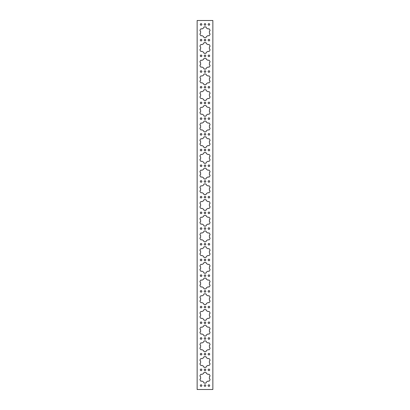 <?xml version="1.0" encoding="UTF-8"?>
<svg xmlns="http://www.w3.org/2000/svg" width="410" height="410" viewBox="0 0 410 410"><rect width="100%" height="100%" fill="white"/><g stroke="black" fill="none" stroke-linecap="round" stroke-linejoin="round"><path stroke-width="0.61" d="M201.074 23.652A0.774 0.774 0 0 0 200.3 24.426A0.774 0.774 0 0 0 201.074 25.2A0.774 0.774 0 0 0 201.848 24.426A0.774 0.774 0 0 0 201.074 23.652A0.779 0.779 0 0 0 200.295 24.426A0.779 0.779 0 0 0 201.074 25.205A0.779 0.779 0 0 0 201.853 24.426A0.779 0.779 0 0 0 201.074 23.647M205 23.652A0.774 0.774 0 0 0 204.226 24.426A0.774 0.774 0 0 0 205 25.2A0.774 0.774 0 0 0 205.774 24.426A0.774 0.774 0 0 0 205 23.652A0.779 0.779 0 0 0 204.221 24.426A0.779 0.779 0 0 0 205 25.205A0.779 0.779 0 0 0 205.779 24.426A0.779 0.779 0 0 0 205 23.647M208.926 23.652A0.774 0.774 0 0 0 208.152 24.426A0.774 0.774 0 0 0 208.926 25.2A0.774 0.774 0 0 0 209.7 24.426A0.774 0.774 0 0 0 208.926 23.652A0.779 0.779 0 0 0 208.147 24.426A0.779 0.779 0 0 0 208.926 25.205A0.779 0.779 0 0 0 209.705 24.426A0.779 0.779 0 0 0 208.926 23.647M201.074 39.355A0.774 0.774 0 0 0 200.3 40.129A0.774 0.774 0 0 0 201.074 40.903A0.779 0.779 0 0 0 201.853 40.129A0.779 0.779 0 0 0 201.074 39.35A0.779 0.779 0 0 0 200.295 40.129A0.779 0.779 0 0 0 201.074 40.908A0.774 0.774 0 0 0 201.848 40.129A0.774 0.774 0 0 0 201.074 39.355M205 39.355A0.774 0.774 0 0 0 204.226 40.129A0.774 0.774 0 0 0 205 40.903A0.779 0.779 0 0 0 205.779 40.129A0.779 0.779 0 0 0 205 39.35A0.779 0.779 0 0 0 204.221 40.129A0.779 0.779 0 0 0 205 40.908A0.774 0.774 0 0 0 205.774 40.129A0.774 0.774 0 0 0 205 39.355M201.074 55.058A0.774 0.774 0 0 0 200.3 55.832A0.774 0.774 0 0 0 201.074 56.6A0.779 0.779 0 0 0 201.853 55.832A0.779 0.779 0 0 0 201.074 55.048A0.779 0.779 0 0 0 200.295 55.832A0.779 0.779 0 0 0 201.074 56.611A0.774 0.774 0 0 0 201.848 55.832A0.774 0.774 0 0 0 201.074 55.058M205 55.058A0.774 0.774 0 0 0 204.226 55.832A0.774 0.774 0 0 0 205 56.6A0.779 0.779 0 0 0 205.779 55.832A0.779 0.779 0 0 0 205 55.048A0.779 0.779 0 0 0 204.221 55.832A0.779 0.779 0 0 0 205 56.611A0.774 0.774 0 0 0 205.774 55.832A0.774 0.774 0 0 0 205 55.058M201.074 70.751A0.779 0.779 0 0 0 200.295 71.53A0.779 0.779 0 0 0 201.074 72.314A0.779 0.779 0 0 0 201.853 71.53A0.779 0.779 0 0 0 201.074 70.751A0.774 0.774 0 0 0 200.3 71.53A0.774 0.774 0 0 0 201.074 72.303A0.774 0.774 0 0 0 201.848 71.53A0.774 0.774 0 0 0 201.074 70.761M205 70.751A0.779 0.779 0 0 0 204.221 71.53A0.779 0.779 0 0 0 205 72.314A0.779 0.779 0 0 0 205.779 71.53A0.779 0.779 0 0 0 205 70.751A0.774 0.774 0 0 0 204.226 71.53A0.774 0.774 0 0 0 205 72.303A0.774 0.774 0 0 0 205.774 71.53A0.774 0.774 0 0 0 205 70.761M201.074 86.459A0.774 0.774 0 0 0 200.3 87.233A0.774 0.774 0 0 0 201.074 88.006A0.774 0.774 0 0 0 201.848 87.233A0.774 0.774 0 0 0 201.074 86.459A0.779 0.779 0 0 0 200.295 87.233A0.779 0.779 0 0 0 201.074 88.017A0.779 0.779 0 0 0 201.853 87.233A0.779 0.779 0 0 0 201.074 86.454M205 86.459A0.774 0.774 0 0 0 204.226 87.233A0.774 0.774 0 0 0 205 88.006A0.774 0.774 0 0 0 205.774 87.233A0.774 0.774 0 0 0 205 86.459A0.779 0.779 0 0 0 204.221 87.233A0.779 0.779 0 0 0 205 88.017A0.779 0.779 0 0 0 205.779 87.233A0.779 0.779 0 0 0 205 86.454M201.074 102.162A0.774 0.774 0 0 0 200.3 102.936A0.774 0.774 0 0 0 201.074 103.709A0.779 0.779 0 0 0 201.853 102.936A0.779 0.779 0 0 0 201.074 102.157A0.779 0.779 0 0 0 200.295 102.936A0.779 0.779 0 0 0 201.074 103.715A0.774 0.774 0 0 0 201.848 102.936A0.774 0.774 0 0 0 201.074 102.162M205 102.162A0.774 0.774 0 0 0 204.226 102.936A0.774 0.774 0 0 0 205 103.709A0.779 0.779 0 0 0 205.779 102.936A0.779 0.779 0 0 0 205 102.157A0.779 0.779 0 0 0 204.221 102.936A0.779 0.779 0 0 0 205 103.715A0.774 0.774 0 0 0 205.774 102.936A0.774 0.774 0 0 0 205 102.162M201.074 117.865A0.774 0.774 0 0 0 200.3 118.639A0.774 0.774 0 0 0 201.074 119.412A0.779 0.779 0 0 0 201.853 118.639A0.779 0.779 0 0 0 201.074 117.86A0.779 0.779 0 0 0 200.295 118.639A0.779 0.779 0 0 0 201.074 119.418A0.774 0.774 0 0 0 201.848 118.639A0.774 0.774 0 0 0 201.074 117.865M205 117.865A0.774 0.774 0 0 0 204.226 118.639A0.774 0.774 0 0 0 205 119.412A0.779 0.779 0 0 0 205.779 118.639A0.779 0.779 0 0 0 205 117.86A0.779 0.779 0 0 0 204.221 118.639A0.779 0.779 0 0 0 205 119.418A0.774 0.774 0 0 0 205.774 118.639A0.774 0.774 0 0 0 205 117.865M201.074 133.568A0.774 0.774 0 0 0 200.3 134.342A0.774 0.774 0 0 0 201.074 135.115A0.779 0.779 0 0 0 201.853 134.342A0.779 0.779 0 0 0 201.074 133.558A0.779 0.779 0 0 0 200.295 134.342A0.779 0.779 0 0 0 201.074 135.121A0.774 0.774 0 0 0 201.848 134.342A0.774 0.774 0 0 0 201.074 133.568M205 133.568A0.774 0.774 0 0 0 204.226 134.342A0.774 0.774 0 0 0 205 135.115A0.779 0.779 0 0 0 205.779 134.342A0.779 0.779 0 0 0 205 133.558A0.779 0.779 0 0 0 204.221 134.342A0.779 0.779 0 0 0 205 135.121A0.774 0.774 0 0 0 205.774 134.342A0.774 0.774 0 0 0 205 133.568M201.074 149.26A0.779 0.779 0 0 0 200.295 150.045A0.779 0.779 0 0 0 201.074 150.824A0.779 0.779 0 0 0 201.853 150.045A0.779 0.779 0 0 0 201.074 149.26A0.774 0.774 0 0 0 200.3 150.045A0.774 0.774 0 0 0 201.074 150.813A0.774 0.774 0 0 0 201.848 150.045A0.774 0.774 0 0 0 201.074 149.271M205 149.271A0.774 0.774 0 0 0 204.226 150.045A0.774 0.774 0 0 0 205 150.813A0.774 0.774 0 0 0 205.774 150.045A0.774 0.774 0 0 0 205 149.271A0.779 0.779 0 0 0 204.221 150.045A0.779 0.779 0 0 0 205 150.824A0.779 0.779 0 0 0 205.779 150.045A0.779 0.779 0 0 0 205 149.26M201.074 164.974A0.774 0.774 0 0 0 200.3 165.742A0.774 0.774 0 0 0 201.074 166.516A0.774 0.774 0 0 0 201.848 165.742A0.774 0.774 0 0 0 201.074 164.974A0.779 0.779 0 0 0 200.295 165.742A0.779 0.779 0 0 0 201.074 166.527A0.779 0.779 0 0 0 201.853 165.742A0.779 0.779 0 0 0 201.074 164.963M205 164.974A0.774 0.774 0 0 0 204.226 165.742A0.774 0.774 0 0 0 205 166.516A0.774 0.774 0 0 0 205.774 165.742A0.774 0.774 0 0 0 205 164.974A0.779 0.779 0 0 0 204.221 165.742A0.779 0.779 0 0 0 205 166.527A0.779 0.779 0 0 0 205.779 165.742A0.779 0.779 0 0 0 205 164.963M201.074 180.666A0.779 0.779 0 0 0 200.295 181.445A0.779 0.779 0 0 0 201.074 182.23A0.779 0.779 0 0 0 201.853 181.445A0.779 0.779 0 0 0 201.074 180.666M201.074 180.672A0.774 0.774 0 0 0 200.3 181.445A0.774 0.774 0 0 0 201.074 182.219A0.774 0.774 0 0 0 201.848 181.445A0.774 0.774 0 0 0 201.074 180.672M205 180.672A0.774 0.774 0 0 0 204.226 181.445A0.774 0.774 0 0 0 205 182.219A0.779 0.779 0 0 0 205.779 181.445A0.779 0.779 0 0 0 205 180.666A0.779 0.779 0 0 0 204.221 181.445A0.779 0.779 0 0 0 205 182.23A0.774 0.774 0 0 0 205.774 181.445A0.774 0.774 0 0 0 205 180.672M201.074 196.375A0.774 0.774 0 0 0 200.3 197.148A0.774 0.774 0 0 0 201.074 197.922A0.779 0.779 0 0 0 201.853 197.148A0.779 0.779 0 0 0 201.074 196.369A0.779 0.779 0 0 0 200.295 197.148A0.779 0.779 0 0 0 201.074 197.927A0.774 0.774 0 0 0 201.848 197.148A0.774 0.774 0 0 0 201.074 196.375M205 196.369A0.779 0.779 0 0 0 204.221 197.148A0.779 0.779 0 0 0 205 197.927A0.779 0.779 0 0 0 205.779 197.148A0.779 0.779 0 0 0 205 196.369A0.774 0.774 0 0 0 204.226 197.148A0.774 0.774 0 0 0 205 197.922A0.774 0.774 0 0 0 205.774 197.148A0.774 0.774 0 0 0 205 196.375M201.074 212.078A0.774 0.774 0 0 0 200.3 212.851A0.774 0.774 0 0 0 201.074 213.625A0.779 0.779 0 0 0 201.853 212.851A0.779 0.779 0 0 0 201.074 212.072A0.779 0.779 0 0 0 200.295 212.851A0.779 0.779 0 0 0 201.074 213.63A0.774 0.774 0 0 0 201.848 212.851A0.774 0.774 0 0 0 201.074 212.078M205 212.078A0.774 0.774 0 0 0 204.226 212.851A0.774 0.774 0 0 0 205 213.625A0.779 0.779 0 0 0 205.779 212.851A0.779 0.779 0 0 0 205 212.072A0.779 0.779 0 0 0 204.221 212.851A0.779 0.779 0 0 0 205 213.63A0.774 0.774 0 0 0 205.774 212.851A0.774 0.774 0 0 0 205 212.078M201.074 227.781A0.774 0.774 0 0 0 200.3 228.554A0.774 0.774 0 0 0 201.074 229.328A0.774 0.774 0 0 0 201.848 228.554A0.774 0.774 0 0 0 201.074 227.781A0.779 0.779 0 0 0 200.295 228.554A0.779 0.779 0 0 0 201.074 229.333A0.779 0.779 0 0 0 201.853 228.554A0.779 0.779 0 0 0 201.074 227.77M205 227.781A0.774 0.774 0 0 0 204.226 228.554A0.774 0.774 0 0 0 205 229.328A0.774 0.774 0 0 0 205.774 228.554A0.774 0.774 0 0 0 205 227.781A0.779 0.779 0 0 0 204.221 228.554A0.779 0.779 0 0 0 205 229.333A0.779 0.779 0 0 0 205.779 228.554A0.779 0.779 0 0 0 205 227.77M201.074 243.484A0.774 0.774 0 0 0 200.3 244.257A0.774 0.774 0 0 0 201.074 245.026A0.779 0.779 0 0 0 201.853 244.257A0.779 0.779 0 0 0 201.074 243.473A0.779 0.779 0 0 0 200.295 244.257A0.779 0.779 0 0 0 201.074 245.036A0.774 0.774 0 0 0 201.848 244.257A0.774 0.774 0 0 0 201.074 243.484M205 243.484A0.774 0.774 0 0 0 204.226 244.257A0.774 0.774 0 0 0 205 245.026A0.779 0.779 0 0 0 205.779 244.257A0.779 0.779 0 0 0 205 243.473A0.779 0.779 0 0 0 204.221 244.257A0.779 0.779 0 0 0 205 245.036A0.774 0.774 0 0 0 205.774 244.257A0.774 0.774 0 0 0 205 243.484M201.074 259.187A0.774 0.774 0 0 0 200.3 259.955A0.774 0.774 0 0 0 201.074 260.729A0.779 0.779 0 0 0 201.853 259.955A0.779 0.779 0 0 0 201.074 259.176A0.779 0.779 0 0 0 200.295 259.955A0.779 0.779 0 0 0 201.074 260.739A0.774 0.774 0 0 0 201.848 259.955A0.774 0.774 0 0 0 201.074 259.187M205 259.187A0.774 0.774 0 0 0 204.226 259.955A0.774 0.774 0 0 0 205 260.729A0.779 0.779 0 0 0 205.779 259.955A0.779 0.779 0 0 0 205 259.176A0.779 0.779 0 0 0 204.221 259.955A0.779 0.779 0 0 0 205 260.739A0.774 0.774 0 0 0 205.774 259.955A0.774 0.774 0 0 0 205 259.187M201.074 274.885A0.774 0.774 0 0 0 200.3 275.658A0.774 0.774 0 0 0 201.074 276.432A0.779 0.779 0 0 0 201.853 275.658A0.779 0.779 0 0 0 201.074 274.879A0.779 0.779 0 0 0 200.295 275.658A0.779 0.779 0 0 0 201.074 276.442A0.774 0.774 0 0 0 201.848 275.658A0.774 0.774 0 0 0 201.074 274.885M205 274.879A0.779 0.779 0 0 0 204.221 275.658A0.779 0.779 0 0 0 205 276.442A0.779 0.779 0 0 0 205.779 275.658A0.779 0.779 0 0 0 205 274.879A0.774 0.774 0 0 0 204.226 275.658A0.774 0.774 0 0 0 205 276.432A0.774 0.774 0 0 0 205.774 275.658A0.774 0.774 0 0 0 205 274.885M201.074 290.587A0.774 0.774 0 0 0 200.3 291.361A0.774 0.774 0 0 0 201.074 292.135A0.774 0.774 0 0 0 201.848 291.361A0.774 0.774 0 0 0 201.074 290.587A0.779 0.779 0 0 0 200.295 291.361A0.779 0.779 0 0 0 201.074 292.14A0.779 0.779 0 0 0 201.853 291.361A0.779 0.779 0 0 0 201.074 290.582M205 290.587A0.774 0.774 0 0 0 204.226 291.361A0.774 0.774 0 0 0 205 292.135A0.774 0.774 0 0 0 205.774 291.361A0.774 0.774 0 0 0 205 290.587A0.779 0.779 0 0 0 204.221 291.361A0.779 0.779 0 0 0 205 292.14A0.779 0.779 0 0 0 205.779 291.361A0.779 0.779 0 0 0 205 290.582M201.074 306.285A0.779 0.779 0 0 0 200.295 307.064A0.779 0.779 0 0 0 201.074 307.843A0.779 0.779 0 0 0 201.853 307.064A0.779 0.779 0 0 0 201.074 306.285A0.774 0.774 0 0 0 200.3 307.064A0.774 0.774 0 0 0 201.074 307.838A0.774 0.774 0 0 0 201.848 307.064A0.774 0.774 0 0 0 201.074 306.29M205 306.29A0.774 0.774 0 0 0 204.226 307.064A0.774 0.774 0 0 0 205 307.838A0.779 0.779 0 0 0 205.779 307.064A0.779 0.779 0 0 0 205 306.285A0.779 0.779 0 0 0 204.221 307.064A0.779 0.779 0 0 0 205 307.843A0.774 0.774 0 0 0 205.774 307.064A0.774 0.774 0 0 0 205 306.29M201.074 321.993A0.774 0.774 0 0 0 200.3 322.767A0.774 0.774 0 0 0 201.074 323.541A0.779 0.779 0 0 0 201.853 322.767A0.779 0.779 0 0 0 201.074 321.983A0.779 0.779 0 0 0 200.295 322.767A0.779 0.779 0 0 0 201.074 323.546A0.774 0.774 0 0 0 201.848 322.767A0.774 0.774 0 0 0 201.074 321.993M205 321.993A0.774 0.774 0 0 0 204.226 322.767A0.774 0.774 0 0 0 205 323.541A0.779 0.779 0 0 0 205.779 322.767A0.779 0.779 0 0 0 205 321.983A0.779 0.779 0 0 0 204.221 322.767A0.779 0.779 0 0 0 205 323.546A0.774 0.774 0 0 0 205.774 322.767A0.774 0.774 0 0 0 205 321.993M201.074 337.686A0.779 0.779 0 0 0 200.295 338.47A0.779 0.779 0 0 0 201.074 339.249A0.779 0.779 0 0 0 201.853 338.47A0.779 0.779 0 0 0 201.074 337.686A0.774 0.774 0 0 0 200.3 338.47A0.774 0.774 0 0 0 201.074 339.239A0.774 0.774 0 0 0 201.848 338.47A0.774 0.774 0 0 0 201.074 337.696M205 337.686A0.779 0.779 0 0 0 204.221 338.47A0.779 0.779 0 0 0 205 339.249A0.779 0.779 0 0 0 205.779 338.47A0.779 0.779 0 0 0 205 337.686A0.774 0.774 0 0 0 204.226 338.47A0.774 0.774 0 0 0 205 339.239A0.774 0.774 0 0 0 205.774 338.47A0.774 0.774 0 0 0 205 337.696M201.074 353.399A0.774 0.774 0 0 0 200.3 354.168A0.774 0.774 0 0 0 201.074 354.942A0.774 0.774 0 0 0 201.848 354.168A0.774 0.774 0 0 0 201.074 353.399A0.779 0.779 0 0 0 200.295 354.168A0.779 0.779 0 0 0 201.074 354.952A0.779 0.779 0 0 0 201.853 354.168A0.779 0.779 0 0 0 201.074 353.389M205 353.399A0.774 0.774 0 0 0 204.226 354.168A0.774 0.774 0 0 0 205 354.942A0.774 0.774 0 0 0 205.774 354.168A0.774 0.774 0 0 0 205 353.399A0.779 0.779 0 0 0 204.221 354.168A0.779 0.779 0 0 0 205 354.952A0.779 0.779 0 0 0 205.779 354.168A0.779 0.779 0 0 0 205 353.389M208.926 39.355A0.774 0.774 0 0 0 208.152 40.129A0.774 0.774 0 0 0 208.926 40.903A0.779 0.779 0 0 0 209.705 40.129A0.779 0.779 0 0 0 208.926 39.35A0.779 0.779 0 0 0 208.147 40.129A0.779 0.779 0 0 0 208.926 40.908A0.774 0.774 0 0 0 209.7 40.129A0.774 0.774 0 0 0 208.926 39.355M208.926 55.058A0.774 0.774 0 0 0 208.152 55.832A0.774 0.774 0 0 0 208.926 56.6A0.779 0.779 0 0 0 209.705 55.832A0.779 0.779 0 0 0 208.926 55.048A0.779 0.779 0 0 0 208.147 55.832A0.779 0.779 0 0 0 208.926 56.611A0.774 0.774 0 0 0 209.7 55.832A0.774 0.774 0 0 0 208.926 55.058M208.926 70.751A0.779 0.779 0 0 0 208.147 71.53A0.779 0.779 0 0 0 208.926 72.314A0.779 0.779 0 0 0 209.705 71.53A0.779 0.779 0 0 0 208.926 70.751A0.774 0.774 0 0 0 208.152 71.53A0.774 0.774 0 0 0 208.926 72.303A0.774 0.774 0 0 0 209.7 71.53A0.774 0.774 0 0 0 208.926 70.761M208.926 86.454A0.779 0.779 0 0 0 208.147 87.233A0.779 0.779 0 0 0 208.926 88.017A0.779 0.779 0 0 0 209.705 87.233A0.779 0.779 0 0 0 208.926 86.454A0.774 0.774 0 0 0 208.152 87.233A0.774 0.774 0 0 0 208.926 88.006A0.774 0.774 0 0 0 209.7 87.233A0.774 0.774 0 0 0 208.926 86.459M208.926 102.157A0.779 0.779 0 0 0 208.147 102.936A0.779 0.779 0 0 0 208.926 103.715A0.779 0.779 0 0 0 209.705 102.936A0.779 0.779 0 0 0 208.926 102.157A0.774 0.774 0 0 0 208.152 102.936A0.774 0.774 0 0 0 208.926 103.709A0.774 0.774 0 0 0 209.7 102.936A0.774 0.774 0 0 0 208.926 102.162M208.926 117.865A0.774 0.774 0 0 0 208.152 118.639A0.774 0.774 0 0 0 208.926 119.412A0.779 0.779 0 0 0 209.705 118.639A0.779 0.779 0 0 0 208.926 117.86A0.779 0.779 0 0 0 208.147 118.639A0.779 0.779 0 0 0 208.926 119.418A0.774 0.774 0 0 0 209.7 118.639A0.774 0.774 0 0 0 208.926 117.865M208.926 133.568A0.774 0.774 0 0 0 208.152 134.342A0.774 0.774 0 0 0 208.926 135.115A0.779 0.779 0 0 0 209.705 134.342A0.779 0.779 0 0 0 208.926 133.558A0.779 0.779 0 0 0 208.147 134.342A0.779 0.779 0 0 0 208.926 135.121A0.774 0.774 0 0 0 209.7 134.342A0.774 0.774 0 0 0 208.926 133.568M208.926 149.26A0.779 0.779 0 0 0 208.147 150.045A0.779 0.779 0 0 0 208.926 150.824A0.779 0.779 0 0 0 209.705 150.045A0.779 0.779 0 0 0 208.926 149.26A0.774 0.774 0 0 0 208.152 150.045A0.774 0.774 0 0 0 208.926 150.813A0.774 0.774 0 0 0 209.7 150.045A0.774 0.774 0 0 0 208.926 149.271M208.926 164.963A0.779 0.779 0 0 0 208.147 165.742A0.779 0.779 0 0 0 208.926 166.527A0.779 0.779 0 0 0 209.705 165.742A0.779 0.779 0 0 0 208.926 164.963A0.774 0.774 0 0 0 208.152 165.742A0.774 0.774 0 0 0 208.926 166.516A0.774 0.774 0 0 0 209.7 165.742A0.774 0.774 0 0 0 208.926 164.974M208.926 180.666A0.779 0.779 0 0 0 208.147 181.445A0.779 0.779 0 0 0 208.926 182.23A0.779 0.779 0 0 0 209.705 181.445A0.779 0.779 0 0 0 208.926 180.666M208.926 180.672A0.774 0.774 0 0 0 208.152 181.445A0.774 0.774 0 0 0 208.926 182.219A0.774 0.774 0 0 0 209.7 181.445A0.774 0.774 0 0 0 208.926 180.672M208.926 196.369A0.779 0.779 0 0 0 208.147 197.148A0.779 0.779 0 0 0 208.926 197.927A0.779 0.779 0 0 0 209.705 197.148A0.779 0.779 0 0 0 208.926 196.369A0.774 0.774 0 0 0 208.152 197.148A0.774 0.774 0 0 0 208.926 197.922A0.774 0.774 0 0 0 209.7 197.148A0.774 0.774 0 0 0 208.926 196.375M208.926 212.072A0.779 0.779 0 0 0 208.147 212.851A0.779 0.779 0 0 0 208.926 213.63A0.779 0.779 0 0 0 209.705 212.851A0.779 0.779 0 0 0 208.926 212.072A0.774 0.774 0 0 0 208.152 212.851A0.774 0.774 0 0 0 208.926 213.625A0.774 0.774 0 0 0 209.7 212.851A0.774 0.774 0 0 0 208.926 212.078M208.926 227.77A0.779 0.779 0 0 0 208.147 228.554A0.779 0.779 0 0 0 208.926 229.333A0.779 0.779 0 0 0 209.705 228.554A0.779 0.779 0 0 0 208.926 227.77A0.774 0.774 0 0 0 208.152 228.554A0.774 0.774 0 0 0 208.926 229.328A0.774 0.774 0 0 0 209.7 228.554A0.774 0.774 0 0 0 208.926 227.781M208.926 243.484A0.774 0.774 0 0 0 208.152 244.257A0.774 0.774 0 0 0 208.926 245.026A0.779 0.779 0 0 0 209.705 244.257A0.779 0.779 0 0 0 208.926 243.473A0.779 0.779 0 0 0 208.147 244.257A0.779 0.779 0 0 0 208.926 245.036A0.774 0.774 0 0 0 209.7 244.257A0.774 0.774 0 0 0 208.926 243.484M208.926 259.176A0.779 0.779 0 0 0 208.147 259.955A0.779 0.779 0 0 0 208.926 260.739A0.779 0.779 0 0 0 209.705 259.955A0.779 0.779 0 0 0 208.926 259.176M208.926 259.187A0.774 0.774 0 0 0 208.152 259.955A0.774 0.774 0 0 0 208.926 260.729A0.774 0.774 0 0 0 209.7 259.955A0.774 0.774 0 0 0 208.926 259.187M208.926 274.885A0.774 0.774 0 0 0 208.152 275.658A0.774 0.774 0 0 0 208.926 276.432A0.779 0.779 0 0 0 209.705 275.658A0.779 0.779 0 0 0 208.926 274.879A0.779 0.779 0 0 0 208.147 275.658A0.779 0.779 0 0 0 208.926 276.442A0.774 0.774 0 0 0 209.7 275.658A0.774 0.774 0 0 0 208.926 274.885M208.926 290.582A0.779 0.779 0 0 0 208.147 291.361A0.779 0.779 0 0 0 208.926 292.14A0.779 0.779 0 0 0 209.705 291.361A0.779 0.779 0 0 0 208.926 290.582A0.774 0.774 0 0 0 208.152 291.361A0.774 0.774 0 0 0 208.926 292.135A0.774 0.774 0 0 0 209.7 291.361A0.774 0.774 0 0 0 208.926 290.587M208.926 306.29A0.774 0.774 0 0 0 208.152 307.064A0.774 0.774 0 0 0 208.926 307.838A0.779 0.779 0 0 0 209.705 307.064A0.779 0.779 0 0 0 208.926 306.285A0.779 0.779 0 0 0 208.147 307.064A0.779 0.779 0 0 0 208.926 307.843A0.774 0.774 0 0 0 209.7 307.064A0.774 0.774 0 0 0 208.926 306.29M208.926 321.983A0.779 0.779 0 0 0 208.147 322.767A0.779 0.779 0 0 0 208.926 323.546A0.779 0.779 0 0 0 209.705 322.767A0.779 0.779 0 0 0 208.926 321.983M208.926 321.993A0.774 0.774 0 0 0 208.152 322.767A0.774 0.774 0 0 0 208.926 323.541A0.774 0.774 0 0 0 209.7 322.767A0.774 0.774 0 0 0 208.926 321.993M208.926 337.696A0.774 0.774 0 0 0 208.152 338.47A0.774 0.774 0 0 0 208.926 339.239A0.779 0.779 0 0 0 209.705 338.47A0.779 0.779 0 0 0 208.926 337.686A0.779 0.779 0 0 0 208.147 338.47A0.779 0.779 0 0 0 208.926 339.249A0.774 0.774 0 0 0 209.7 338.47A0.774 0.774 0 0 0 208.926 337.696M208.926 353.389A0.779 0.779 0 0 0 208.147 354.168A0.779 0.779 0 0 0 208.926 354.952A0.779 0.779 0 0 0 209.705 354.168A0.779 0.779 0 0 0 208.926 353.389A0.774 0.774 0 0 0 208.152 354.168A0.774 0.774 0 0 0 208.926 354.942A0.774 0.774 0 0 0 209.7 354.168A0.774 0.774 0 0 0 208.926 353.399M204.308 37.628A5.397 5.397 0 0 0 205.692 37.628A5.397 5.397 0 0 1 204.308 37.628A0.635 0.635 0 0 1 203.755 36.982A0.635 0.635 0 0 0 203.36 36.377A4.418 4.418 0 0 1 202.268 35.747A0.635 0.635 0 0 0 201.546 35.706A0.635 0.635 0 0 1 200.71 35.552A5.397 5.397 0 0 1 200.018 34.353A0.635 0.635 0 0 1 200.3 33.553A0.635 0.635 0 0 0 200.628 32.908A4.418 4.418 0 0 1 200.628 31.647A0.635 0.635 0 0 0 200.3 31.001A0.635 0.635 0 0 1 200.018 30.196A5.397 5.397 0 0 1 200.71 29.002A0.635 0.635 0 0 1 201.546 28.849A0.635 0.635 0 0 0 202.268 28.808A4.418 4.418 0 0 1 203.36 28.177A0.635 0.635 0 0 0 203.755 27.572A0.635 0.635 0 0 1 204.308 26.922A5.397 5.397 0 0 1 205.692 26.922A0.635 0.635 0 0 1 206.245 27.572A0.635 0.635 0 0 0 206.64 28.177A4.418 4.418 0 0 1 207.732 28.808A0.635 0.635 0 0 0 208.454 28.849A0.635 0.635 0 0 1 209.29 29.002A5.397 5.397 0 0 1 209.981 30.196A5.397 5.397 0 0 0 209.29 29.002A0.635 0.635 0 0 0 208.454 28.849M205 53.377A5.397 5.397 0 0 0 205.692 53.331A5.397 5.397 0 0 1 204.308 53.331A0.635 0.635 0 0 1 203.755 52.685A0.635 0.635 0 0 0 203.36 52.08A4.418 4.418 0 0 1 202.268 51.45A0.635 0.635 0 0 0 201.546 51.409A0.635 0.635 0 0 1 200.71 51.255A5.397 5.397 0 0 1 200.018 50.056A0.635 0.635 0 0 1 200.3 49.256A0.635 0.635 0 0 0 200.628 48.605A4.418 4.418 0 0 1 200.628 47.35A0.635 0.635 0 0 0 200.3 46.704A0.635 0.635 0 0 1 200.018 45.899A5.397 5.397 0 0 1 200.71 44.705A0.635 0.635 0 0 1 201.546 44.546A0.635 0.635 0 0 0 202.268 44.505A4.418 4.418 0 0 1 203.36 43.88A0.635 0.635 0 0 0 203.755 43.27A0.635 0.635 0 0 1 204.308 42.625A5.397 5.397 0 0 1 205.692 42.625A0.635 0.635 0 0 1 206.245 43.27A0.635 0.635 0 0 0 206.64 43.88A4.418 4.418 0 0 1 207.732 44.505A0.635 0.635 0 0 0 208.454 44.546A0.635 0.635 0 0 1 209.29 44.705A5.397 5.397 0 0 1 209.981 45.899A0.635 0.635 0 0 1 209.7 46.704A0.635 0.635 0 0 0 209.372 47.35A4.418 4.418 0 0 1 209.372 48.605A0.635 0.635 0 0 0 209.7 49.256A0.635 0.635 0 0 1 209.981 50.056A5.397 5.397 0 0 1 209.29 51.255A0.635 0.635 0 0 1 208.454 51.409A0.635 0.635 0 0 0 207.732 51.45A4.418 4.418 0 0 1 206.64 52.08A4.418 4.418 0 0 0 207.732 51.45M205 69.08A5.397 5.397 0 0 0 205.692 69.034A5.397 5.397 0 0 1 204.308 69.034A0.635 0.635 0 0 1 203.755 68.388A0.635 0.635 0 0 0 203.36 67.783A4.418 4.418 0 0 1 202.268 67.153A0.635 0.635 0 0 0 201.546 67.112A0.635 0.635 0 0 1 200.71 66.958A5.397 5.397 0 0 1 200.018 65.759A0.635 0.635 0 0 1 200.3 64.959A0.635 0.635 0 0 0 200.628 64.308A4.418 4.418 0 0 1 200.628 63.053A0.635 0.635 0 0 0 200.3 62.402A0.635 0.635 0 0 1 200.018 61.602A5.397 5.397 0 0 1 200.71 60.403A0.635 0.635 0 0 1 201.546 60.249A0.635 0.635 0 0 0 202.268 60.208A4.418 4.418 0 0 1 203.36 59.583A0.635 0.635 0 0 0 203.755 58.973A0.635 0.635 0 0 1 204.308 58.328A5.397 5.397 0 0 1 205.692 58.328A0.635 0.635 0 0 1 206.245 58.973A0.635 0.635 0 0 0 206.64 59.583A4.418 4.418 0 0 1 207.732 60.208A0.635 0.635 0 0 0 208.454 60.249A0.635 0.635 0 0 1 209.29 60.403A5.397 5.397 0 0 1 209.981 61.602A5.397 5.397 0 0 0 209.29 60.403M209.372 80.011A0.635 0.635 0 0 0 209.7 80.657A0.635 0.635 0 0 1 209.981 81.462A5.397 5.397 0 0 1 209.29 82.656A0.635 0.635 0 0 1 208.454 82.815A0.635 0.635 0 0 0 207.732 82.856A4.418 4.418 0 0 1 206.64 83.481A0.635 0.635 0 0 0 206.245 84.091A0.635 0.635 0 0 1 205.692 84.737A5.397 5.397 0 0 1 204.308 84.737A0.635 0.635 0 0 1 203.755 84.091A0.635 0.635 0 0 0 203.36 83.481A4.418 4.418 0 0 1 202.268 82.856A0.635 0.635 0 0 0 201.546 82.815A0.635 0.635 0 0 1 200.71 82.656A5.397 5.397 0 0 1 200.018 81.462A0.635 0.635 0 0 1 200.3 80.657A0.635 0.635 0 0 0 200.628 80.011A4.418 4.418 0 0 1 200.628 78.756A0.635 0.635 0 0 0 200.3 78.105A0.635 0.635 0 0 1 200.018 77.305A5.397 5.397 0 0 1 200.71 76.106A0.635 0.635 0 0 1 201.546 75.952A0.635 0.635 0 0 0 202.268 75.911A4.418 4.418 0 0 1 203.36 75.281A0.635 0.635 0 0 0 203.755 74.676A0.635 0.635 0 0 1 204.308 74.031A5.397 5.397 0 0 1 205.692 74.031A0.635 0.635 0 0 1 206.245 74.676A0.635 0.635 0 0 0 206.64 75.281A4.418 4.418 0 0 1 207.732 75.911A0.635 0.635 0 0 0 208.454 75.952A0.635 0.635 0 0 1 209.29 76.106A5.397 5.397 0 0 1 209.981 77.305A0.635 0.635 0 0 1 209.7 78.105A0.635 0.635 0 0 0 209.372 78.756A4.418 4.418 0 0 1 209.372 80.011A4.418 4.418 0 0 0 209.372 78.756M205 100.481A5.397 5.397 0 0 0 205.692 100.44A5.397 5.397 0 0 1 204.308 100.44A0.635 0.635 0 0 1 203.755 99.794A0.635 0.635 0 0 0 203.36 99.184A4.418 4.418 0 0 1 202.268 98.559A0.635 0.635 0 0 0 201.546 98.513A0.635 0.635 0 0 1 200.71 98.359A5.397 5.397 0 0 1 200.018 97.165A0.635 0.635 0 0 1 200.3 96.36A0.635 0.635 0 0 0 200.628 95.714A4.418 4.418 0 0 1 200.628 94.459A0.635 0.635 0 0 0 200.3 93.808A0.635 0.635 0 0 1 200.018 93.008A5.397 5.397 0 0 1 200.71 91.809A0.635 0.635 0 0 1 201.546 91.655A0.635 0.635 0 0 0 202.268 91.614A4.418 4.418 0 0 1 203.36 90.984A0.635 0.635 0 0 0 203.755 90.379A0.635 0.635 0 0 1 204.308 89.734A5.397 5.397 0 0 1 205.692 89.734A0.635 0.635 0 0 1 206.245 90.379A0.635 0.635 0 0 0 206.64 90.984A4.418 4.418 0 0 1 207.732 91.614A0.635 0.635 0 0 0 208.454 91.655A0.635 0.635 0 0 1 209.29 91.809A5.397 5.397 0 0 1 209.981 93.008A5.397 5.397 0 0 0 209.29 91.809M205 116.184A5.397 5.397 0 0 0 205.692 116.143A5.397 5.397 0 0 1 204.308 116.143A0.635 0.635 0 0 1 203.755 115.492A0.635 0.635 0 0 0 203.36 114.887A4.418 4.418 0 0 1 202.268 114.257A0.635 0.635 0 0 0 201.546 114.216A0.635 0.635 0 0 1 200.71 114.062A5.397 5.397 0 0 1 200.018 112.863A0.635 0.635 0 0 1 200.3 112.063A0.635 0.635 0 0 0 200.628 111.417A4.418 4.418 0 0 1 200.628 110.157A0.635 0.635 0 0 0 200.3 109.511A0.635 0.635 0 0 1 200.018 108.711A5.397 5.397 0 0 1 200.71 107.512A0.635 0.635 0 0 1 201.546 107.358A0.635 0.635 0 0 0 202.268 107.317A4.418 4.418 0 0 1 203.36 106.687A0.635 0.635 0 0 0 203.755 106.082A0.635 0.635 0 0 1 204.308 105.431A5.397 5.397 0 0 1 205.692 105.431A0.635 0.635 0 0 1 206.245 106.082A0.635 0.635 0 0 0 206.64 106.687A4.418 4.418 0 0 1 207.732 107.317A0.635 0.635 0 0 0 208.454 107.358A0.635 0.635 0 0 1 209.29 107.512A5.397 5.397 0 0 1 209.981 108.711A5.397 5.397 0 0 0 209.29 107.512M205 131.887A5.397 5.397 0 0 0 205.692 131.841A5.397 5.397 0 0 1 204.308 131.841A0.635 0.635 0 0 1 203.755 131.195A0.635 0.635 0 0 0 203.36 130.59A4.418 4.418 0 0 1 202.268 129.96A0.635 0.635 0 0 0 201.546 129.919A0.635 0.635 0 0 1 200.71 129.765A5.397 5.397 0 0 1 200.018 128.566A0.635 0.635 0 0 1 200.3 127.766A0.635 0.635 0 0 0 200.628 127.12A4.418 4.418 0 0 1 200.628 125.86A0.635 0.635 0 0 0 200.3 125.214A0.635 0.635 0 0 1 200.018 124.409A5.397 5.397 0 0 1 200.71 123.215A0.635 0.635 0 0 1 201.546 123.061A0.635 0.635 0 0 0 202.268 123.02A4.418 4.418 0 0 1 203.36 122.39A0.635 0.635 0 0 0 203.755 121.785A0.635 0.635 0 0 1 204.308 121.135A5.397 5.397 0 0 1 205.692 121.135A0.635 0.635 0 0 1 206.245 121.785A0.635 0.635 0 0 0 206.64 122.39A4.418 4.418 0 0 1 207.732 123.02A0.635 0.635 0 0 0 208.454 123.061A0.635 0.635 0 0 1 209.29 123.215A5.397 5.397 0 0 1 209.981 124.409A0.635 0.635 0 0 1 209.7 125.214A0.635 0.635 0 0 0 209.372 125.86A4.418 4.418 0 0 1 209.372 127.12A0.635 0.635 0 0 0 209.7 127.766A0.635 0.635 0 0 1 209.981 128.566A5.397 5.397 0 0 1 209.29 129.765A0.635 0.635 0 0 1 208.454 129.919A0.635 0.635 0 0 0 207.732 129.96A4.418 4.418 0 0 1 206.64 130.59A4.418 4.418 0 0 0 207.732 129.96M205 147.59A5.397 5.397 0 0 0 205.692 147.544A5.397 5.397 0 0 1 204.308 147.544A0.635 0.635 0 0 1 203.755 146.898A0.635 0.635 0 0 0 203.36 146.293A4.418 4.418 0 0 1 202.268 145.663A0.635 0.635 0 0 0 201.546 145.622A0.635 0.635 0 0 1 200.71 145.468A5.397 5.397 0 0 1 200.018 144.269A0.635 0.635 0 0 1 200.3 143.469A0.635 0.635 0 0 0 200.628 142.818A4.418 4.418 0 0 1 200.628 141.563A0.635 0.635 0 0 0 200.3 140.917A0.635 0.635 0 0 1 200.018 140.112A5.397 5.397 0 0 1 200.71 138.918A0.635 0.635 0 0 1 201.546 138.759A0.635 0.635 0 0 0 202.268 138.718A4.418 4.418 0 0 1 203.36 138.093A0.635 0.635 0 0 0 203.755 137.483A0.635 0.635 0 0 1 204.308 136.837A5.397 5.397 0 0 1 205.692 136.837A0.635 0.635 0 0 1 206.245 137.483A0.635 0.635 0 0 0 206.64 138.093A4.418 4.418 0 0 1 207.732 138.718A0.635 0.635 0 0 0 208.454 138.759A0.635 0.635 0 0 1 209.29 138.918A5.397 5.397 0 0 1 209.981 140.112A5.397 5.397 0 0 0 209.29 138.918A0.635 0.635 0 0 0 208.454 138.759M205 163.293A5.397 5.397 0 0 0 205.692 163.247A5.397 5.397 0 0 1 204.308 163.247A0.635 0.635 0 0 1 203.755 162.601A0.635 0.635 0 0 0 203.36 161.991A4.418 4.418 0 0 1 202.268 161.366A0.635 0.635 0 0 0 201.546 161.325A0.635 0.635 0 0 1 200.71 161.171A5.397 5.397 0 0 1 200.018 159.972A0.635 0.635 0 0 1 200.3 159.172A0.635 0.635 0 0 0 200.628 158.521A4.418 4.418 0 0 1 200.628 157.266A0.635 0.635 0 0 0 200.3 156.615A0.635 0.635 0 0 1 200.018 155.815A5.397 5.397 0 0 1 200.71 154.616A0.635 0.635 0 0 1 201.546 154.462A0.635 0.635 0 0 0 202.268 154.421A4.418 4.418 0 0 1 203.36 153.796A0.635 0.635 0 0 0 203.755 153.186A0.635 0.635 0 0 1 204.308 152.54A5.397 5.397 0 0 1 205.692 152.54A0.635 0.635 0 0 1 206.245 153.186A0.635 0.635 0 0 0 206.64 153.796A4.418 4.418 0 0 1 207.732 154.421A0.635 0.635 0 0 0 208.454 154.462A0.635 0.635 0 0 1 209.29 154.616A5.397 5.397 0 0 1 209.981 155.815A5.397 5.397 0 0 0 209.29 154.616A0.635 0.635 0 0 0 208.454 154.462M205 178.996A5.397 5.397 0 0 0 205.692 178.95A5.397 5.397 0 0 1 204.308 178.95A0.635 0.635 0 0 1 203.755 178.304A0.635 0.635 0 0 0 203.36 177.694A4.418 4.418 0 0 1 202.268 177.069A0.635 0.635 0 0 0 201.546 177.028A0.635 0.635 0 0 1 200.71 176.869A5.397 5.397 0 0 1 200.018 175.675A0.635 0.635 0 0 1 200.3 174.87A0.635 0.635 0 0 0 200.628 174.224A4.418 4.418 0 0 1 200.628 172.969A0.635 0.635 0 0 0 200.3 172.318A0.635 0.635 0 0 1 200.018 171.518A5.397 5.397 0 0 1 200.71 170.319A0.635 0.635 0 0 1 201.546 170.165A0.635 0.635 0 0 0 202.268 170.124A4.418 4.418 0 0 1 203.36 169.494A0.635 0.635 0 0 0 203.755 168.889A0.635 0.635 0 0 1 204.308 168.243A5.397 5.397 0 0 1 205.692 168.243A0.635 0.635 0 0 1 206.245 168.889A0.635 0.635 0 0 0 206.64 169.494A4.418 4.418 0 0 1 207.732 170.124A0.635 0.635 0 0 0 208.454 170.165A0.635 0.635 0 0 1 209.29 170.319A5.397 5.397 0 0 1 209.981 171.518A5.397 5.397 0 0 0 209.29 170.319A0.635 0.635 0 0 0 208.454 170.165M205 194.694A5.397 5.397 0 0 0 205.692 194.653A5.397 5.397 0 0 1 204.308 194.653A0.635 0.635 0 0 1 203.755 194.007A0.635 0.635 0 0 0 203.36 193.397A4.418 4.418 0 0 1 202.268 192.772A0.635 0.635 0 0 0 201.546 192.726A0.635 0.635 0 0 1 200.71 192.572A5.397 5.397 0 0 1 200.018 191.378A0.635 0.635 0 0 1 200.3 190.573A0.635 0.635 0 0 0 200.628 189.927A4.418 4.418 0 0 1 200.628 188.672A0.635 0.635 0 0 0 200.3 188.021A0.635 0.635 0 0 1 200.018 187.221A5.397 5.397 0 0 1 200.71 186.022A0.635 0.635 0 0 1 201.546 185.868A0.635 0.635 0 0 0 202.268 185.827A4.418 4.418 0 0 1 203.36 185.197A0.635 0.635 0 0 0 203.755 184.592A0.635 0.635 0 0 1 204.308 183.946A5.397 5.397 0 0 1 205.692 183.946A0.635 0.635 0 0 1 206.245 184.592A0.635 0.635 0 0 0 206.64 185.197A4.418 4.418 0 0 1 207.732 185.827A0.635 0.635 0 0 0 208.454 185.868A0.635 0.635 0 0 1 209.29 186.022A5.397 5.397 0 0 1 209.981 187.221A5.397 5.397 0 0 0 209.29 186.022A0.635 0.635 0 0 0 208.454 185.868M205 210.397A5.397 5.397 0 0 0 205.692 210.356A5.397 5.397 0 0 1 204.308 210.356A0.635 0.635 0 0 1 203.755 209.705A0.635 0.635 0 0 0 203.36 209.1A4.418 4.418 0 0 1 202.268 208.47A0.635 0.635 0 0 0 201.546 208.429A0.635 0.635 0 0 1 200.71 208.275A5.397 5.397 0 0 1 200.018 207.076A0.635 0.635 0 0 1 200.3 206.276A0.635 0.635 0 0 0 200.628 205.63A4.418 4.418 0 0 1 200.628 204.37A0.635 0.635 0 0 0 200.3 203.724A0.635 0.635 0 0 1 200.018 202.924A5.397 5.397 0 0 1 200.71 201.725A0.635 0.635 0 0 1 201.546 201.571A0.635 0.635 0 0 0 202.268 201.53A4.418 4.418 0 0 1 203.36 200.9A0.635 0.635 0 0 0 203.755 200.295A0.635 0.635 0 0 1 204.308 199.644A5.397 5.397 0 0 1 205.692 199.644A0.635 0.635 0 0 1 206.245 200.295A0.635 0.635 0 0 0 206.64 200.9A4.418 4.418 0 0 1 207.732 201.53A0.635 0.635 0 0 0 208.454 201.571A0.635 0.635 0 0 1 209.29 201.725A5.397 5.397 0 0 1 209.981 202.924A5.397 5.397 0 0 0 209.29 201.725M205 226.1A5.397 5.397 0 0 0 205.692 226.053A5.397 5.397 0 0 1 204.308 226.053A0.635 0.635 0 0 1 203.755 225.408A0.635 0.635 0 0 0 203.36 224.803A4.418 4.418 0 0 1 202.268 224.173A0.635 0.635 0 0 0 201.546 224.132A0.635 0.635 0 0 1 200.71 223.978A5.397 5.397 0 0 1 200.018 222.779A0.635 0.635 0 0 1 200.3 221.979A0.635 0.635 0 0 0 200.628 221.328A4.418 4.418 0 0 1 200.628 220.073A0.635 0.635 0 0 0 200.3 219.427A0.635 0.635 0 0 1 200.018 218.622A5.397 5.397 0 0 1 200.71 217.428A0.635 0.635 0 0 1 201.546 217.274A0.635 0.635 0 0 0 202.268 217.228A4.418 4.418 0 0 1 203.36 216.603A0.635 0.635 0 0 0 203.755 215.993A0.635 0.635 0 0 1 204.308 215.347A5.397 5.397 0 0 1 205.692 215.347A0.635 0.635 0 0 1 206.245 215.993A0.635 0.635 0 0 0 206.64 216.603A4.418 4.418 0 0 1 207.732 217.228A0.635 0.635 0 0 0 208.454 217.274A0.635 0.635 0 0 1 209.29 217.428A5.397 5.397 0 0 1 209.981 218.622A5.397 5.397 0 0 0 209.29 217.428A0.635 0.635 0 0 0 208.454 217.274M205 241.803A5.397 5.397 0 0 0 205.692 241.756A5.397 5.397 0 0 1 204.308 241.756A0.635 0.635 0 0 1 203.755 241.111A0.635 0.635 0 0 0 203.36 240.506A4.418 4.418 0 0 1 202.268 239.876A0.635 0.635 0 0 0 201.546 239.835A0.635 0.635 0 0 1 200.71 239.681A5.397 5.397 0 0 1 200.018 238.482A0.635 0.635 0 0 1 200.3 237.682A0.635 0.635 0 0 0 200.628 237.031A4.418 4.418 0 0 1 200.628 235.776A0.635 0.635 0 0 0 200.3 235.13A0.635 0.635 0 0 1 200.018 234.325A5.397 5.397 0 0 1 200.71 233.131A0.635 0.635 0 0 1 201.546 232.972A0.635 0.635 0 0 0 202.268 232.931A4.418 4.418 0 0 1 203.36 232.306A0.635 0.635 0 0 0 203.755 231.696A0.635 0.635 0 0 1 204.308 231.05A5.397 5.397 0 0 1 205.692 231.05A0.635 0.635 0 0 1 206.245 231.696A0.635 0.635 0 0 0 206.64 232.306A4.418 4.418 0 0 1 207.732 232.931A0.635 0.635 0 0 0 208.454 232.972A0.635 0.635 0 0 1 209.29 233.131A5.397 5.397 0 0 1 209.981 234.325A5.397 5.397 0 0 0 209.29 233.131M205 257.506A5.397 5.397 0 0 0 205.692 257.459A5.397 5.397 0 0 1 204.308 257.459A0.635 0.635 0 0 1 203.755 256.814A0.635 0.635 0 0 0 203.36 256.204A4.418 4.418 0 0 1 202.268 255.579A0.635 0.635 0 0 0 201.546 255.538A0.635 0.635 0 0 1 200.71 255.384A5.397 5.397 0 0 1 200.018 254.185A0.635 0.635 0 0 1 200.3 253.385A0.635 0.635 0 0 0 200.628 252.734A4.418 4.418 0 0 1 200.628 251.479A0.635 0.635 0 0 0 200.3 250.828A0.635 0.635 0 0 1 200.018 250.028A5.397 5.397 0 0 1 200.71 248.829A0.635 0.635 0 0 1 201.546 248.675A0.635 0.635 0 0 0 202.268 248.634A4.418 4.418 0 0 1 203.36 248.009A0.635 0.635 0 0 0 203.755 247.399A0.635 0.635 0 0 1 204.308 246.753A5.397 5.397 0 0 1 205.692 246.753A0.635 0.635 0 0 1 206.245 247.399A0.635 0.635 0 0 0 206.64 248.009A4.418 4.418 0 0 1 207.732 248.634A0.635 0.635 0 0 0 208.454 248.675A0.635 0.635 0 0 1 209.29 248.829A5.397 5.397 0 0 1 209.981 250.028A0.635 0.635 0 0 1 209.7 250.828A0.635 0.635 0 0 0 209.372 251.479A4.418 4.418 0 0 1 209.372 252.734A4.418 4.418 0 0 0 209.372 251.479M205 273.209A5.397 5.397 0 0 0 205.692 273.162A5.397 5.397 0 0 1 204.308 273.162A0.635 0.635 0 0 1 203.755 272.517A0.635 0.635 0 0 0 203.36 271.907A4.418 4.418 0 0 1 202.268 271.282A0.635 0.635 0 0 0 201.546 271.241A0.635 0.635 0 0 1 200.71 271.082A5.397 5.397 0 0 1 200.018 269.888A0.635 0.635 0 0 1 200.3 269.083A0.635 0.635 0 0 0 200.628 268.437A4.418 4.418 0 0 1 200.628 267.182A0.635 0.635 0 0 0 200.3 266.531A0.635 0.635 0 0 1 200.018 265.731A5.397 5.397 0 0 1 200.71 264.532A0.635 0.635 0 0 1 201.546 264.378A0.635 0.635 0 0 0 202.268 264.337A4.418 4.418 0 0 1 203.36 263.707A0.635 0.635 0 0 0 203.755 263.102A0.635 0.635 0 0 1 204.308 262.456A5.397 5.397 0 0 1 205.692 262.456A0.635 0.635 0 0 1 206.245 263.102A0.635 0.635 0 0 0 206.64 263.707A4.418 4.418 0 0 1 207.732 264.337A0.635 0.635 0 0 0 208.454 264.378A0.635 0.635 0 0 1 209.29 264.532A5.397 5.397 0 0 1 209.981 265.731A0.635 0.635 0 0 1 209.7 266.531A0.635 0.635 0 0 0 209.372 267.182A4.418 4.418 0 0 1 209.372 268.437A4.418 4.418 0 0 0 209.372 267.182M205 288.906A5.397 5.397 0 0 0 205.692 288.865A5.397 5.397 0 0 1 204.308 288.865A0.635 0.635 0 0 1 203.755 288.215A0.635 0.635 0 0 0 203.36 287.61A4.418 4.418 0 0 1 202.268 286.979A0.635 0.635 0 0 0 201.546 286.938A0.635 0.635 0 0 1 200.71 286.785A5.397 5.397 0 0 1 200.018 285.591A0.635 0.635 0 0 1 200.3 284.786A0.635 0.635 0 0 0 200.628 284.14A4.418 4.418 0 0 1 200.628 282.88A0.635 0.635 0 0 0 200.3 282.234A0.635 0.635 0 0 1 200.018 281.434A5.397 5.397 0 0 1 200.71 280.235A0.635 0.635 0 0 1 201.546 280.081A0.635 0.635 0 0 0 202.268 280.04A4.418 4.418 0 0 1 203.36 279.41A0.635 0.635 0 0 0 203.755 278.805A0.635 0.635 0 0 1 204.308 278.159A5.397 5.397 0 0 1 205.692 278.159A0.635 0.635 0 0 1 206.245 278.805A0.635 0.635 0 0 0 206.64 279.41A4.418 4.418 0 0 1 207.732 280.04A0.635 0.635 0 0 0 208.454 280.081A0.635 0.635 0 0 1 209.29 280.235A5.397 5.397 0 0 1 209.981 281.434A5.397 5.397 0 0 0 209.29 280.235M205 304.609A5.397 5.397 0 0 0 205.692 304.568A5.397 5.397 0 0 1 204.308 304.568A0.635 0.635 0 0 1 203.755 303.918A0.635 0.635 0 0 0 203.36 303.313A4.418 4.418 0 0 1 202.268 302.683A0.635 0.635 0 0 0 201.546 302.641A0.635 0.635 0 0 1 200.71 302.488A5.397 5.397 0 0 1 200.018 301.288A0.635 0.635 0 0 1 200.3 300.489A0.635 0.635 0 0 0 200.628 299.843A4.418 4.418 0 0 1 200.628 298.582A0.635 0.635 0 0 0 200.3 297.937A0.635 0.635 0 0 1 200.018 297.137A5.397 5.397 0 0 1 200.71 295.938A0.635 0.635 0 0 1 201.546 295.784A0.635 0.635 0 0 0 202.268 295.743A4.418 4.418 0 0 1 203.36 295.113A0.635 0.635 0 0 0 203.755 294.508A0.635 0.635 0 0 1 204.308 293.857A5.397 5.397 0 0 1 205.692 293.857A0.635 0.635 0 0 1 206.245 294.508A0.635 0.635 0 0 0 206.64 295.113A4.418 4.418 0 0 1 207.732 295.743A0.635 0.635 0 0 0 208.454 295.784A0.635 0.635 0 0 1 209.29 295.938A5.397 5.397 0 0 1 209.981 297.137A5.397 5.397 0 0 0 209.29 295.938M207.732 311.441A0.635 0.635 0 0 0 208.454 311.487A0.635 0.635 0 0 1 209.29 311.641A5.397 5.397 0 0 1 209.981 312.835A0.635 0.635 0 0 1 209.7 313.64A0.635 0.635 0 0 0 209.372 314.285A4.418 4.418 0 0 1 209.372 315.541A0.635 0.635 0 0 0 209.7 316.192A0.635 0.635 0 0 1 209.981 316.991A5.397 5.397 0 0 1 209.29 318.191A0.635 0.635 0 0 1 208.454 318.344A0.635 0.635 0 0 0 207.732 318.385A4.418 4.418 0 0 1 206.64 319.016A0.635 0.635 0 0 0 206.245 319.621A0.635 0.635 0 0 1 205.692 320.266A5.397 5.397 0 0 1 204.308 320.266A0.635 0.635 0 0 1 203.755 319.621A0.635 0.635 0 0 0 203.36 319.016A4.418 4.418 0 0 1 202.268 318.385A0.635 0.635 0 0 0 201.546 318.344A0.635 0.635 0 0 1 200.71 318.191A5.397 5.397 0 0 1 200.018 316.991A0.635 0.635 0 0 1 200.3 316.192A0.635 0.635 0 0 0 200.628 315.541A4.418 4.418 0 0 1 200.628 314.285A0.635 0.635 0 0 0 200.3 313.64A0.635 0.635 0 0 1 200.018 312.835A5.397 5.397 0 0 1 200.71 311.641A0.635 0.635 0 0 1 201.546 311.487A0.635 0.635 0 0 0 202.268 311.441A4.418 4.418 0 0 1 203.36 310.816A0.635 0.635 0 0 0 203.755 310.206A0.635 0.635 0 0 1 204.308 309.56A5.397 5.397 0 0 1 205.692 309.56A0.635 0.635 0 0 1 206.245 310.206A0.635 0.635 0 0 0 206.64 310.816A4.418 4.418 0 0 1 207.732 311.441M205 336.015A5.397 5.397 0 0 0 205.692 335.969A5.397 5.397 0 0 1 204.308 335.969A0.635 0.635 0 0 1 203.755 335.324A0.635 0.635 0 0 0 203.36 334.719A4.418 4.418 0 0 1 202.268 334.088A0.635 0.635 0 0 0 201.546 334.047A0.635 0.635 0 0 1 200.71 333.894A5.397 5.397 0 0 1 200.018 332.694A0.635 0.635 0 0 1 200.3 331.895A0.635 0.635 0 0 0 200.628 331.244A4.418 4.418 0 0 1 200.628 329.988A0.635 0.635 0 0 0 200.3 329.343A0.635 0.635 0 0 1 200.018 328.538A5.397 5.397 0 0 1 200.71 327.344A0.635 0.635 0 0 1 201.546 327.185A0.635 0.635 0 0 0 202.268 327.144A4.418 4.418 0 0 1 203.36 326.519A0.635 0.635 0 0 0 203.755 325.909A0.635 0.635 0 0 1 204.308 325.263A5.397 5.397 0 0 1 205.692 325.263A0.635 0.635 0 0 1 206.245 325.909A0.635 0.635 0 0 0 206.64 326.519A4.418 4.418 0 0 1 207.732 327.144A0.635 0.635 0 0 0 208.454 327.185A0.635 0.635 0 0 1 209.29 327.344A5.397 5.397 0 0 1 209.981 328.538A0.635 0.635 0 0 1 209.7 329.343A0.635 0.635 0 0 0 209.372 329.988A4.418 4.418 0 0 1 209.372 331.244A4.418 4.418 0 0 0 209.372 329.988M205 351.718A5.397 5.397 0 0 0 205.692 351.672A5.397 5.397 0 0 1 204.308 351.672A0.635 0.635 0 0 1 203.755 351.027A0.635 0.635 0 0 0 203.36 350.417A4.418 4.418 0 0 1 202.268 349.791A0.635 0.635 0 0 0 201.546 349.75A0.635 0.635 0 0 1 200.71 349.597A5.397 5.397 0 0 1 200.018 348.397A0.635 0.635 0 0 1 200.3 347.598A0.635 0.635 0 0 0 200.628 346.947A4.418 4.418 0 0 1 200.628 345.691A0.635 0.635 0 0 0 200.3 345.041A0.635 0.635 0 0 1 200.018 344.241A5.397 5.397 0 0 1 200.71 343.042A0.635 0.635 0 0 1 201.546 342.888A0.635 0.635 0 0 0 202.268 342.847A4.418 4.418 0 0 1 203.36 342.217A0.635 0.635 0 0 0 203.755 341.612A0.635 0.635 0 0 1 204.308 340.966A5.397 5.397 0 0 1 205.692 340.966A0.635 0.635 0 0 1 206.245 341.612A0.635 0.635 0 0 0 206.64 342.217A4.418 4.418 0 0 1 207.732 342.847A0.635 0.635 0 0 0 208.454 342.888A0.635 0.635 0 0 1 209.29 343.042A5.397 5.397 0 0 1 209.981 344.241A0.635 0.635 0 0 1 209.7 345.041A0.635 0.635 0 0 0 209.372 345.691A4.418 4.418 0 0 1 209.372 346.947A4.418 4.418 0 0 0 209.372 345.691M205 367.416A5.397 5.397 0 0 0 205.692 367.375A5.397 5.397 0 0 1 204.308 367.375A0.635 0.635 0 0 1 203.755 366.73A0.635 0.635 0 0 0 203.36 366.12A4.418 4.418 0 0 1 202.268 365.494A0.635 0.635 0 0 0 201.546 365.453A0.635 0.635 0 0 1 200.71 365.295A5.397 5.397 0 0 1 200.018 364.101A0.635 0.635 0 0 1 200.3 363.296A0.635 0.635 0 0 0 200.628 362.65A4.418 4.418 0 0 1 200.628 361.394A0.635 0.635 0 0 0 200.3 360.744A0.635 0.635 0 0 1 200.018 359.944A5.397 5.397 0 0 1 200.71 358.745A0.635 0.635 0 0 1 201.546 358.591A0.635 0.635 0 0 0 202.268 358.55A4.418 4.418 0 0 1 203.36 357.92A0.635 0.635 0 0 0 203.755 357.315A0.635 0.635 0 0 1 204.308 356.669A5.397 5.397 0 0 1 205.692 356.669A0.635 0.635 0 0 1 206.245 357.315A0.635 0.635 0 0 0 206.64 357.92A4.418 4.418 0 0 1 207.732 358.55A0.635 0.635 0 0 0 208.454 358.591A0.635 0.635 0 0 1 209.29 358.745A5.397 5.397 0 0 1 209.981 359.944A5.397 5.397 0 0 0 209.29 358.745M209.981 30.196A0.635 0.635 0 0 1 209.7 31.001A0.635 0.635 0 0 0 209.372 31.647A4.418 4.418 0 0 1 209.372 32.908A0.635 0.635 0 0 0 209.7 33.553A0.635 0.635 0 0 1 209.981 34.353A5.397 5.397 0 0 1 209.29 35.552A0.635 0.635 0 0 1 208.454 35.706A0.635 0.635 0 0 0 207.732 35.747A4.418 4.418 0 0 1 206.64 36.377A0.635 0.635 0 0 0 206.245 36.982A0.635 0.635 0 0 1 205.692 37.628M201.546 51.409A0.635 0.635 0 0 1 201.213 51.501M209.981 61.602A0.635 0.635 0 0 1 209.7 62.402A0.635 0.635 0 0 0 209.372 63.053A4.418 4.418 0 0 1 209.372 64.308A0.635 0.635 0 0 0 209.7 64.959A0.635 0.635 0 0 1 209.981 65.759A5.397 5.397 0 0 1 209.29 66.958A0.635 0.635 0 0 1 208.454 67.112A0.635 0.635 0 0 0 207.732 67.153A4.418 4.418 0 0 1 206.64 67.783A4.418 4.418 0 0 0 207.732 67.153M201.546 82.815A0.635 0.635 0 0 1 201.213 82.907M209.981 93.008A0.635 0.635 0 0 1 209.7 93.808A0.635 0.635 0 0 0 209.372 94.459A4.418 4.418 0 0 1 209.372 95.714A0.635 0.635 0 0 0 209.7 96.36A0.635 0.635 0 0 1 209.981 97.165A5.397 5.397 0 0 1 209.29 98.359A0.635 0.635 0 0 1 208.454 98.513A0.635 0.635 0 0 0 207.732 98.559A4.418 4.418 0 0 1 206.64 99.184A4.418 4.418 0 0 0 207.732 98.559M209.7 109.511A0.635 0.635 0 0 0 209.981 108.711A0.635 0.635 0 0 1 209.7 109.511A0.635 0.635 0 0 0 209.372 110.157A4.418 4.418 0 0 1 209.372 111.417A0.635 0.635 0 0 0 209.7 112.063A0.635 0.635 0 0 1 209.981 112.863A5.397 5.397 0 0 1 209.29 114.062A0.635 0.635 0 0 1 208.454 114.216A0.635 0.635 0 0 0 207.732 114.257A4.418 4.418 0 0 1 206.64 114.887A4.418 4.418 0 0 0 207.732 114.257M201.546 114.216A0.635 0.635 0 0 1 201.213 114.313M209.7 140.917A0.635 0.635 0 0 0 209.981 140.112A0.635 0.635 0 0 1 209.7 140.917A0.635 0.635 0 0 0 209.372 141.563A4.418 4.418 0 0 1 209.372 142.818A0.635 0.635 0 0 0 209.7 143.469A0.635 0.635 0 0 1 209.981 144.269A5.397 5.397 0 0 1 209.29 145.468A0.635 0.635 0 0 1 208.454 145.622A0.635 0.635 0 0 0 207.732 145.663A4.418 4.418 0 0 1 206.64 146.293A4.418 4.418 0 0 0 207.732 145.663M201.546 145.622A0.635 0.635 0 0 1 201.213 145.714M209.7 156.615A0.635 0.635 0 0 0 209.981 155.815A0.635 0.635 0 0 1 209.7 156.615A0.635 0.635 0 0 0 209.372 157.266A4.418 4.418 0 0 1 209.372 158.521A0.635 0.635 0 0 0 209.7 159.172A0.635 0.635 0 0 1 209.981 159.972A5.397 5.397 0 0 1 209.29 161.171A0.635 0.635 0 0 1 208.454 161.325A0.635 0.635 0 0 0 207.732 161.366A4.418 4.418 0 0 1 206.64 161.991A4.418 4.418 0 0 0 207.732 161.366M201.546 161.325A0.635 0.635 0 0 1 201.213 161.417M209.7 172.318A0.635 0.635 0 0 0 209.981 171.518A0.635 0.635 0 0 1 209.7 172.318A0.635 0.635 0 0 0 209.372 172.969A4.418 4.418 0 0 1 209.372 174.224A0.635 0.635 0 0 0 209.7 174.87A0.635 0.635 0 0 1 209.981 175.675A5.397 5.397 0 0 1 209.29 176.869A0.635 0.635 0 0 1 208.454 177.028A0.635 0.635 0 0 0 207.732 177.069A4.418 4.418 0 0 1 206.64 177.694A0.635 0.635 0 0 0 206.245 178.304A0.635 0.635 0 0 1 205.692 178.95M201.546 177.028A0.635 0.635 0 0 1 201.213 177.12M209.7 188.021A0.635 0.635 0 0 0 209.981 187.221A0.635 0.635 0 0 1 209.7 188.021A0.635 0.635 0 0 0 209.372 188.672A4.418 4.418 0 0 1 209.372 189.927A0.635 0.635 0 0 0 209.7 190.573A0.635 0.635 0 0 1 209.981 191.378A5.397 5.397 0 0 1 209.29 192.572A0.635 0.635 0 0 1 208.454 192.726A0.635 0.635 0 0 0 207.732 192.772A4.418 4.418 0 0 1 206.64 193.397A4.418 4.418 0 0 0 207.732 192.772M201.546 192.726A0.635 0.635 0 0 1 201.213 192.823M209.981 202.924A0.635 0.635 0 0 1 209.7 203.724A0.635 0.635 0 0 0 209.372 204.37A4.418 4.418 0 0 1 209.372 205.63A0.635 0.635 0 0 0 209.7 206.276A0.635 0.635 0 0 1 209.981 207.076A5.397 5.397 0 0 1 209.29 208.275A0.635 0.635 0 0 1 208.454 208.429A0.635 0.635 0 0 0 207.732 208.47A4.418 4.418 0 0 1 206.64 209.1A4.418 4.418 0 0 0 207.732 208.47M201.546 208.429A0.635 0.635 0 0 1 201.213 208.526M209.7 219.427A0.635 0.635 0 0 0 209.981 218.622A0.635 0.635 0 0 1 209.7 219.427A0.635 0.635 0 0 0 209.372 220.073A4.418 4.418 0 0 1 209.372 221.328A0.635 0.635 0 0 0 209.7 221.979A0.635 0.635 0 0 1 209.981 222.779A5.397 5.397 0 0 1 209.29 223.978A0.635 0.635 0 0 1 208.454 224.132A0.635 0.635 0 0 0 207.732 224.173A4.418 4.418 0 0 1 206.64 224.803A4.418 4.418 0 0 0 207.732 224.173M201.546 224.132A0.635 0.635 0 0 1 201.213 224.224M209.7 235.13A0.635 0.635 0 0 0 209.981 234.325A0.635 0.635 0 0 1 209.7 235.13A0.635 0.635 0 0 0 209.372 235.776A4.418 4.418 0 0 1 209.372 237.031A0.635 0.635 0 0 0 209.7 237.682A0.635 0.635 0 0 1 209.981 238.482A5.397 5.397 0 0 1 209.29 239.681A0.635 0.635 0 0 1 208.454 239.835A0.635 0.635 0 0 0 207.732 239.876A4.418 4.418 0 0 1 206.64 240.506A0.635 0.635 0 0 0 206.245 241.111A0.635 0.635 0 0 1 205.692 241.756M201.546 239.835A0.635 0.635 0 0 1 201.213 239.927M209.372 252.734A0.635 0.635 0 0 0 209.7 253.385A0.635 0.635 0 0 1 209.981 254.185A5.397 5.397 0 0 1 209.29 255.384A0.635 0.635 0 0 1 208.454 255.538A0.635 0.635 0 0 0 207.732 255.579A4.418 4.418 0 0 1 206.64 256.204A0.635 0.635 0 0 0 206.245 256.814A0.635 0.635 0 0 1 205.692 257.459M201.546 255.538A0.635 0.635 0 0 1 201.213 255.63M209.372 268.437A0.635 0.635 0 0 0 209.7 269.083A0.635 0.635 0 0 1 209.981 269.888A5.397 5.397 0 0 1 209.29 271.082A0.635 0.635 0 0 1 208.454 271.241A0.635 0.635 0 0 0 207.732 271.282A4.418 4.418 0 0 1 206.64 271.907A0.635 0.635 0 0 0 206.245 272.517A0.635 0.635 0 0 1 205.692 273.162M201.546 271.241A0.635 0.635 0 0 1 201.213 271.333M209.981 281.434A0.635 0.635 0 0 1 209.7 282.234A0.635 0.635 0 0 0 209.372 282.88A4.418 4.418 0 0 1 209.372 284.14A0.635 0.635 0 0 0 209.7 284.786A0.635 0.635 0 0 1 209.981 285.591A5.397 5.397 0 0 1 209.29 286.785A0.635 0.635 0 0 1 208.454 286.938A0.635 0.635 0 0 0 207.732 286.979A4.418 4.418 0 0 1 206.64 287.61A0.635 0.635 0 0 0 206.245 288.215A0.635 0.635 0 0 1 205.692 288.865M201.546 286.938A0.635 0.635 0 0 1 201.213 287.036M209.7 297.937A0.635 0.635 0 0 0 209.981 297.137A0.635 0.635 0 0 1 209.7 297.937A0.635 0.635 0 0 0 209.372 298.582A4.418 4.418 0 0 1 209.372 299.843A0.635 0.635 0 0 0 209.7 300.489A0.635 0.635 0 0 1 209.981 301.288A5.397 5.397 0 0 1 209.29 302.488A0.635 0.635 0 0 1 208.454 302.641A0.635 0.635 0 0 0 207.732 302.683A4.418 4.418 0 0 1 206.64 303.313A0.635 0.635 0 0 0 206.245 303.918A0.635 0.635 0 0 1 205.692 304.568M201.546 302.641A0.635 0.635 0 0 1 201.213 302.739M201.546 318.344A0.635 0.635 0 0 1 201.213 318.437M209.372 331.244A0.635 0.635 0 0 0 209.7 331.895A0.635 0.635 0 0 1 209.981 332.694A5.397 5.397 0 0 1 209.29 333.894A0.635 0.635 0 0 1 208.454 334.047A0.635 0.635 0 0 0 207.732 334.088A4.418 4.418 0 0 1 206.64 334.719A4.418 4.418 0 0 0 207.732 334.088M201.546 334.047A0.635 0.635 0 0 1 201.213 334.14M209.372 346.947A0.635 0.635 0 0 0 209.7 347.598A0.635 0.635 0 0 1 209.981 348.397A5.397 5.397 0 0 1 209.29 349.597A0.635 0.635 0 0 1 208.454 349.75A0.635 0.635 0 0 0 207.732 349.791A4.418 4.418 0 0 1 206.64 350.417A4.418 4.418 0 0 0 207.732 349.791M201.546 349.75A0.635 0.635 0 0 1 201.213 349.843M209.7 360.744A0.635 0.635 0 0 0 209.981 359.944A0.635 0.635 0 0 1 209.7 360.744A0.635 0.635 0 0 0 209.372 361.394A4.418 4.418 0 0 1 209.372 362.65A0.635 0.635 0 0 0 209.7 363.296A0.635 0.635 0 0 1 209.981 364.101A5.397 5.397 0 0 1 209.29 365.295A0.635 0.635 0 0 1 208.454 365.453A0.635 0.635 0 0 0 207.732 365.494A4.418 4.418 0 0 1 206.64 366.12A4.418 4.418 0 0 0 207.732 365.494M201.546 365.453A0.635 0.635 0 0 1 201.213 365.546M201.074 369.097A0.774 0.774 0 0 0 200.3 369.871A0.774 0.774 0 0 0 201.074 370.645A0.779 0.779 0 0 0 201.853 369.871A0.779 0.779 0 0 0 201.074 369.092A0.779 0.779 0 0 0 200.295 369.871A0.779 0.779 0 0 0 201.074 370.65A0.774 0.774 0 0 0 201.848 369.871A0.774 0.774 0 0 0 201.074 369.097M205 369.097A0.774 0.774 0 0 0 204.226 369.871A0.774 0.774 0 0 0 205 370.645A0.779 0.779 0 0 0 205.779 369.871A0.779 0.779 0 0 0 205 369.092A0.779 0.779 0 0 0 204.221 369.871A0.779 0.779 0 0 0 205 370.65A0.774 0.774 0 0 0 205.774 369.871A0.774 0.774 0 0 0 205 369.097M208.926 369.097A0.774 0.774 0 0 0 208.152 369.871A0.774 0.774 0 0 0 208.926 370.645A0.779 0.779 0 0 0 209.705 369.871A0.779 0.779 0 0 0 208.926 369.092A0.779 0.779 0 0 0 208.147 369.871A0.779 0.779 0 0 0 208.926 370.65A0.774 0.774 0 0 0 209.7 369.871A0.774 0.774 0 0 0 208.926 369.097M201.074 384.8A0.774 0.774 0 0 0 200.3 385.574A0.774 0.774 0 0 0 201.074 386.348A0.779 0.779 0 0 0 201.853 385.574A0.779 0.779 0 0 0 201.074 384.795A0.779 0.779 0 0 0 200.295 385.574A0.779 0.779 0 0 0 201.074 386.353A0.774 0.774 0 0 0 201.848 385.574A0.774 0.774 0 0 0 201.074 384.8M205 384.8A0.774 0.774 0 0 0 204.226 385.574A0.774 0.774 0 0 0 205 386.348A0.779 0.779 0 0 0 205.779 385.574A0.779 0.779 0 0 0 205 384.795A0.779 0.779 0 0 0 204.221 385.574A0.779 0.779 0 0 0 205 386.353A0.774 0.774 0 0 0 205.774 385.574A0.774 0.774 0 0 0 205 384.8M208.926 384.8A0.774 0.774 0 0 0 208.152 385.574A0.774 0.774 0 0 0 208.926 386.348A0.779 0.779 0 0 0 209.705 385.574A0.779 0.779 0 0 0 208.926 384.795A0.779 0.779 0 0 0 208.147 385.574A0.779 0.779 0 0 0 208.926 386.353A0.774 0.774 0 0 0 209.7 385.574A0.774 0.774 0 0 0 208.926 384.8M205 383.119A5.397 5.397 0 0 0 205.692 383.078A5.397 5.397 0 0 1 204.308 383.078A0.635 0.635 0 0 1 203.755 382.428A0.635 0.635 0 0 0 203.36 381.823A4.418 4.418 0 0 1 202.268 381.192A0.635 0.635 0 0 0 201.546 381.151A0.635 0.635 0 0 1 200.71 380.998A5.397 5.397 0 0 1 200.018 379.803A0.635 0.635 0 0 1 200.3 378.999A0.635 0.635 0 0 0 200.628 378.353A4.418 4.418 0 0 1 200.628 377.092A0.635 0.635 0 0 0 200.3 376.447A0.635 0.635 0 0 1 200.018 375.647A5.397 5.397 0 0 1 200.71 374.448A0.635 0.635 0 0 1 201.546 374.294A0.635 0.635 0 0 0 202.268 374.253A4.418 4.418 0 0 1 203.36 373.623A0.635 0.635 0 0 0 203.755 373.018A0.635 0.635 0 0 1 204.308 372.372A5.397 5.397 0 0 1 205.692 372.372A0.635 0.635 0 0 1 206.245 373.018A0.635 0.635 0 0 0 206.64 373.623A4.418 4.418 0 0 1 207.732 374.253A0.635 0.635 0 0 0 208.454 374.294A0.635 0.635 0 0 1 209.29 374.448A5.397 5.397 0 0 1 209.981 375.647A5.397 5.397 0 0 0 209.29 374.448M209.981 375.647A0.635 0.635 0 0 1 209.7 376.447A0.635 0.635 0 0 0 209.372 377.092A4.418 4.418 0 0 1 209.372 378.353A0.635 0.635 0 0 0 209.7 378.999A0.635 0.635 0 0 1 209.981 379.803A5.397 5.397 0 0 1 209.29 380.998A0.635 0.635 0 0 1 208.454 381.151A0.635 0.635 0 0 0 207.732 381.192A4.418 4.418 0 0 1 206.64 381.823A0.635 0.635 0 0 0 206.245 382.428A0.635 0.635 0 0 1 205.692 383.078A0.635 0.635 0 0 0 206.245 382.428M201.546 381.151A0.635 0.635 0 0 1 201.213 381.249M197.148 20.5L197.148 389.5L212.851 389.5L212.851 20.5L197.148 20.5M206.245 357.315A0.635 0.635 0 0 0 205.692 356.669A5.397 5.397 0 0 0 204.308 356.669M209.29 365.295A5.397 5.397 0 0 0 209.981 364.101M206.64 366.12A0.635 0.635 0 0 0 206.245 366.73A0.635 0.635 0 0 1 205.692 367.375M200.628 361.394A4.418 4.418 0 0 0 200.628 362.65M201.546 358.591A0.635 0.635 0 0 0 200.71 358.745A5.397 5.397 0 0 0 200.018 359.944M203.36 342.217A4.418 4.418 0 0 0 202.268 342.847M207.732 342.847A4.418 4.418 0 0 0 206.64 342.217M206.64 350.417A0.635 0.635 0 0 0 206.245 351.027A0.635 0.635 0 0 1 205.692 351.672M200.628 345.691A4.418 4.418 0 0 0 200.628 346.947M206.245 325.909A0.635 0.635 0 0 0 205.692 325.263A5.397 5.397 0 0 0 204.308 325.263M207.732 327.144A4.418 4.418 0 0 0 206.64 326.519M206.64 334.719A0.635 0.635 0 0 0 206.245 335.324A0.635 0.635 0 0 1 205.692 335.969M202.268 334.088A4.418 4.418 0 0 0 203.36 334.719M200.628 329.988A4.418 4.418 0 0 0 200.628 331.244M201.546 327.185A0.635 0.635 0 0 0 200.71 327.344A5.397 5.397 0 0 0 200.018 328.538M200.71 311.641A5.397 5.397 0 0 0 200.018 312.835M203.36 295.113A4.418 4.418 0 0 0 202.268 295.743M205.692 293.857A5.397 5.397 0 0 0 204.308 293.857M209.372 299.843A4.418 4.418 0 0 0 209.372 298.582M209.29 302.488A5.397 5.397 0 0 0 209.981 301.288A0.635 0.635 0 0 0 209.7 300.489M200.628 298.582A4.418 4.418 0 0 0 200.628 299.843M200.71 295.938A5.397 5.397 0 0 0 200.018 297.137M203.36 279.41A4.418 4.418 0 0 0 202.268 280.04M205.692 278.159A5.397 5.397 0 0 0 204.308 278.159M209.372 284.14A4.418 4.418 0 0 0 209.372 282.88M209.29 286.785A5.397 5.397 0 0 0 209.981 285.591A0.635 0.635 0 0 0 209.7 284.786M200.628 282.88A4.418 4.418 0 0 0 200.628 284.14M201.546 280.081A0.635 0.635 0 0 0 200.71 280.235A5.397 5.397 0 0 0 200.018 281.434M205.692 262.456A5.397 5.397 0 0 0 204.308 262.456M209.29 271.082A5.397 5.397 0 0 0 209.981 269.888M202.268 271.282A4.418 4.418 0 0 0 203.36 271.907M200.628 267.182A4.418 4.418 0 0 0 200.628 268.437M203.36 248.009A4.418 4.418 0 0 0 202.268 248.634M205.692 246.753A5.397 5.397 0 0 0 204.308 246.753M200.628 251.479A4.418 4.418 0 0 0 200.628 252.734M200.71 248.829A5.397 5.397 0 0 0 200.018 250.028M200.3 237.682A0.635 0.635 0 0 0 200.018 238.482A5.397 5.397 0 0 0 200.71 239.681M209.372 221.328A4.418 4.418 0 0 0 209.372 220.073M209.29 223.978A5.397 5.397 0 0 0 209.981 222.779A0.635 0.635 0 0 0 209.7 221.979M206.64 224.803A0.635 0.635 0 0 0 206.245 225.408A0.635 0.635 0 0 1 205.692 226.053M202.268 224.173A4.418 4.418 0 0 0 203.36 224.803M201.546 217.274A0.635 0.635 0 0 0 200.71 217.428A5.397 5.397 0 0 0 200.018 218.622A0.635 0.635 0 0 0 200.3 219.427M207.732 201.53A4.418 4.418 0 0 0 206.64 200.9M209.372 205.63A4.418 4.418 0 0 0 209.372 204.37M206.64 209.1A0.635 0.635 0 0 0 206.245 209.705A0.635 0.635 0 0 1 205.692 210.356M202.268 208.47A4.418 4.418 0 0 0 203.36 209.1M200.3 206.276A0.635 0.635 0 0 0 200.018 207.076A5.397 5.397 0 0 0 200.71 208.275M200.628 204.37A4.418 4.418 0 0 0 200.628 205.63M200.71 201.725A5.397 5.397 0 0 0 200.018 202.924A0.635 0.635 0 0 0 200.3 203.724M207.732 185.827A4.418 4.418 0 0 0 206.64 185.197M209.372 189.927A4.418 4.418 0 0 0 209.372 188.672M209.29 192.572A5.397 5.397 0 0 0 209.981 191.378A0.635 0.635 0 0 0 209.7 190.573M206.64 193.397A0.635 0.635 0 0 0 206.245 194.007A0.635 0.635 0 0 1 205.692 194.653M202.268 192.772A4.418 4.418 0 0 0 203.36 193.397M201.546 185.868A0.635 0.635 0 0 0 200.71 186.022A5.397 5.397 0 0 0 200.018 187.221A0.635 0.635 0 0 0 200.3 188.021M202.268 177.069A4.418 4.418 0 0 0 203.36 177.694M200.628 172.969A4.418 4.418 0 0 0 200.628 174.224M201.546 170.165A0.635 0.635 0 0 0 200.71 170.319A5.397 5.397 0 0 0 200.018 171.518A0.635 0.635 0 0 0 200.3 172.318M209.372 158.521A4.418 4.418 0 0 0 209.372 157.266M209.29 161.171A5.397 5.397 0 0 0 209.981 159.972A0.635 0.635 0 0 0 209.7 159.172M206.64 161.991A0.635 0.635 0 0 0 206.245 162.601A0.635 0.635 0 0 1 205.692 163.247M202.268 161.366A4.418 4.418 0 0 0 203.36 161.991M200.3 159.172A0.635 0.635 0 0 0 200.018 159.972A5.397 5.397 0 0 0 200.71 161.171M200.628 157.266A4.418 4.418 0 0 0 200.628 158.521M201.546 154.462A0.635 0.635 0 0 0 200.71 154.616A5.397 5.397 0 0 0 200.018 155.815A0.635 0.635 0 0 0 200.3 156.615M207.732 138.718A4.418 4.418 0 0 0 206.64 138.093M209.29 145.468A5.397 5.397 0 0 0 209.981 144.269A0.635 0.635 0 0 0 209.7 143.469M206.64 146.293A0.635 0.635 0 0 0 206.245 146.898A0.635 0.635 0 0 1 205.692 147.544M202.268 145.663A4.418 4.418 0 0 0 203.36 146.293M209.29 129.765A5.397 5.397 0 0 0 209.981 128.566M206.64 130.59A0.635 0.635 0 0 0 206.245 131.195A0.635 0.635 0 0 1 205.692 131.841M202.268 129.96A4.418 4.418 0 0 0 203.36 130.59M207.732 107.317A4.418 4.418 0 0 0 206.64 106.687M209.372 111.417A4.418 4.418 0 0 0 209.372 110.157M206.64 114.887A0.635 0.635 0 0 0 206.245 115.492A0.635 0.635 0 0 1 205.692 116.143M202.268 114.257A4.418 4.418 0 0 0 203.36 114.887M200.3 112.063A0.635 0.635 0 0 0 200.018 112.863A5.397 5.397 0 0 0 200.71 114.062M200.71 107.512A5.397 5.397 0 0 0 200.018 108.711M209.372 95.714A4.418 4.418 0 0 0 209.372 94.459M209.29 98.359A5.397 5.397 0 0 0 209.981 97.165A0.635 0.635 0 0 0 209.7 96.36M206.64 99.184A0.635 0.635 0 0 0 206.245 99.794A0.635 0.635 0 0 1 205.692 100.44M202.268 98.559A4.418 4.418 0 0 0 203.36 99.184M200.628 94.459A4.418 4.418 0 0 0 200.628 95.714M207.732 75.911A4.418 4.418 0 0 0 206.64 75.281M200.628 78.756A4.418 4.418 0 0 0 200.628 80.011M203.36 59.583A4.418 4.418 0 0 0 202.268 60.208M209.372 64.308A4.418 4.418 0 0 0 209.372 63.053M209.29 66.958A5.397 5.397 0 0 0 209.981 65.759M206.64 67.783A0.635 0.635 0 0 0 206.245 68.388A0.635 0.635 0 0 1 205.692 69.034M200.3 64.959A0.635 0.635 0 0 0 200.018 65.759A5.397 5.397 0 0 0 200.71 66.958M209.29 51.255A5.397 5.397 0 0 0 209.981 50.056A0.635 0.635 0 0 0 209.7 49.256M206.64 52.08A0.635 0.635 0 0 0 206.245 52.685A0.635 0.635 0 0 1 205.692 53.331M200.3 49.256A0.635 0.635 0 0 0 200.018 50.056A5.397 5.397 0 0 0 200.71 51.255M209.372 32.908A4.418 4.418 0 0 0 209.372 31.647M200.71 29.002A5.397 5.397 0 0 0 200.018 30.196A0.635 0.635 0 0 0 200.3 31.001M206.245 373.018A0.635 0.635 0 0 0 205.692 372.372A5.397 5.397 0 0 0 204.308 372.372M207.732 374.253A4.418 4.418 0 0 0 206.64 373.623M209.29 380.998A5.397 5.397 0 0 0 209.981 379.803M201.546 374.294A0.635 0.635 0 0 0 200.71 374.448A5.397 5.397 0 0 0 200.018 375.647A0.635 0.635 0 0 0 200.3 376.447M200.018 364.101A0.635 0.635 0 0 1 200.3 363.296M200.018 348.397A0.635 0.635 0 0 1 200.3 347.598M205.692 340.966A0.635 0.635 0 0 1 206.245 341.612M204.308 335.969A0.635 0.635 0 0 1 203.755 335.324M200.018 332.694A0.635 0.635 0 0 1 200.3 331.895M200.018 316.991A0.635 0.635 0 0 1 200.3 316.192M205.692 309.56A0.635 0.635 0 0 1 206.245 310.206M209.981 265.731A0.635 0.635 0 0 1 209.7 266.531M204.308 273.162A0.635 0.635 0 0 1 203.755 272.517M209.981 250.028A0.635 0.635 0 0 1 209.7 250.828M204.308 241.756A0.635 0.635 0 0 1 203.755 241.111M200.71 233.131A0.635 0.635 0 0 1 201.546 232.972M200.018 222.779A0.635 0.635 0 0 1 200.3 221.979M203.755 215.993A0.635 0.635 0 0 1 204.308 215.347M200.018 191.378A0.635 0.635 0 0 1 200.3 190.573M203.755 184.592A0.635 0.635 0 0 1 204.308 183.946M208.787 177.12A0.635 0.635 0 0 1 208.454 177.028M200.018 175.675A0.635 0.635 0 0 1 200.3 174.87M203.755 168.889A0.635 0.635 0 0 1 204.308 168.243M203.755 153.186A0.635 0.635 0 0 1 204.308 152.54M200.018 144.269A0.635 0.635 0 0 1 200.3 143.469M200.71 138.918A0.635 0.635 0 0 1 201.546 138.759M209.981 124.409A0.635 0.635 0 0 1 209.7 125.214M200.018 128.566A0.635 0.635 0 0 1 200.3 127.766M200.71 123.215A0.635 0.635 0 0 1 201.546 123.061M203.755 121.785A0.635 0.635 0 0 1 204.308 121.135M203.755 106.082A0.635 0.635 0 0 1 204.308 105.431M208.787 98.61A0.635 0.635 0 0 1 208.454 98.513M200.018 97.165A0.635 0.635 0 0 1 200.3 96.36M200.71 91.809A0.635 0.635 0 0 1 201.546 91.655M205.692 89.734A0.635 0.635 0 0 1 206.245 90.379M209.981 77.305A0.635 0.635 0 0 1 209.7 78.105M208.787 82.907A0.635 0.635 0 0 1 208.454 82.815M206.245 84.091A0.635 0.635 0 0 1 205.692 84.737M208.787 67.204A0.635 0.635 0 0 1 208.454 67.112M200.3 62.402A0.635 0.635 0 0 1 200.018 61.602M200.3 46.704A0.635 0.635 0 0 1 200.018 45.899M208.454 44.546A0.635 0.635 0 0 1 209.29 44.705M208.787 35.803A0.635 0.635 0 0 1 208.454 35.706M200.018 34.353A0.635 0.635 0 0 1 200.3 33.553"/></g></svg>
